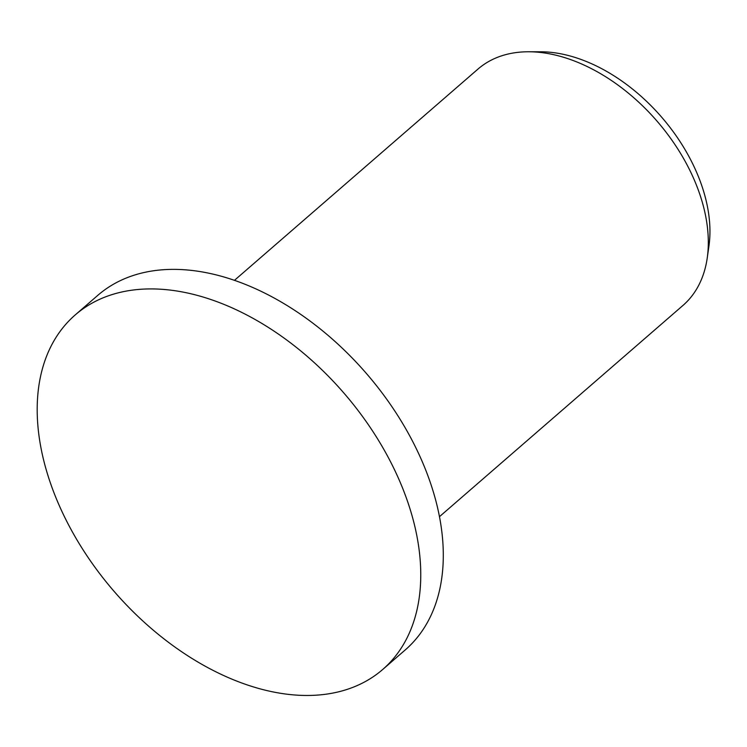 <?xml version="1.0" encoding="UTF-8"?>
<svg xmlns="http://www.w3.org/2000/svg" width="747" height="747" viewBox="0 0 747 747"><rect width="100%" height="100%" fill="white"/><g stroke="black" fill="none" stroke-linecap="round" stroke-linejoin="round"><path stroke-width="1.12" d="M382.753 669.443L405.276 649.899A234.651 151.772 -130.9 0 0 436.341 502.694A234.651 151.772 -130.9 0 0 286.811 305.355A234.651 151.772 -130.9 0 0 97.736 295.401L75.204 314.945A234.651 151.772 -130.9 0 0 44.148 462.141A234.651 151.772 -130.9 0 0 193.678 659.489A234.651 151.772 -130.9 0 0 382.753 669.443A234.651 151.772 -130.9 0 0 413.81 522.246A234.651 151.772 -130.9 0 0 264.279 324.898A234.651 151.772 -130.9 0 0 75.204 314.945M439.469 516.681L682.963 305.439A156.44 101.181 -130.9 0 0 707.26 257.846L708.95 245.95A147.402 95.336 -130.9 0 0 705.57 198.338A147.402 95.336 -130.9 0 0 540.501 51.786L528.493 51.776A156.44 101.181 -130.9 0 0 477.94 69.107L234.446 280.349M707.26 257.846A156.44 101.181 -130.9 0 0 703.674 207.311A156.44 101.181 -130.9 0 0 528.493 51.776"/></g></svg>
